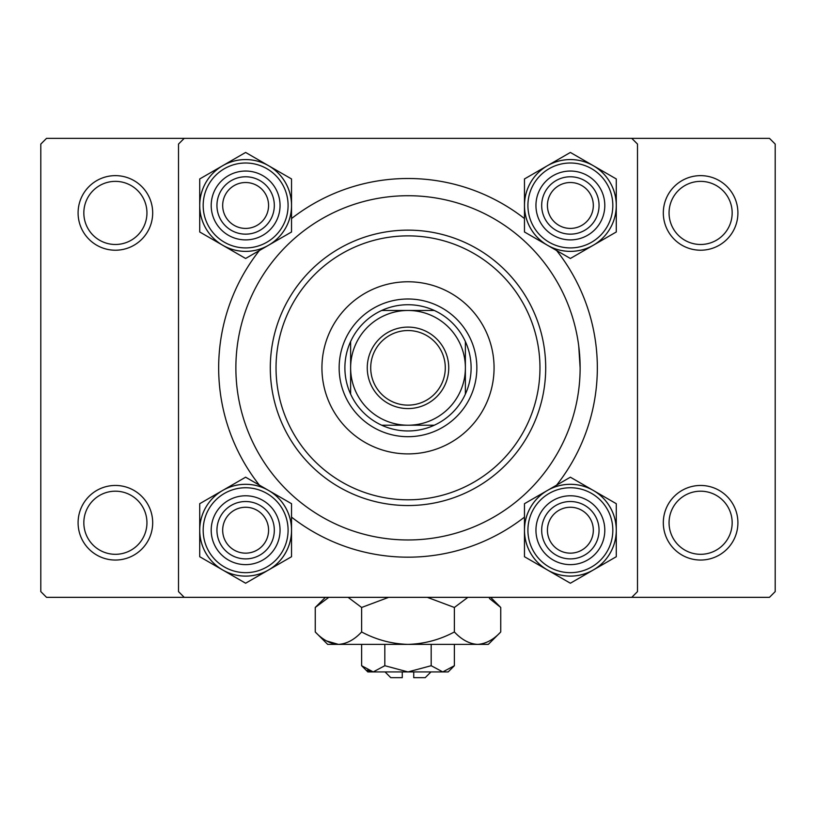 <?xml version="1.0" encoding="UTF-8"?>
<svg xmlns="http://www.w3.org/2000/svg" width="816" height="816" viewBox="0 0 816 816"><rect width="100%" height="100%" fill="white"/><g stroke="black" fill="none" stroke-linecap="round" stroke-linejoin="round"><path stroke-width="1.22" d="M78.091 522.75A37.291 37.291 0 0 1 115.382 485.459A37.291 37.291 0 0 1 152.684 522.75A37.291 37.291 0 0 1 115.382 560.041A37.291 37.291 0 0 1 78.091 522.75M146.941 522.75A31.559 31.559 0 0 0 115.382 491.191A31.559 31.559 0 0 0 83.834 522.75A31.559 31.559 0 0 0 115.382 554.309A31.559 31.559 0 0 0 146.941 522.75M78.091 212.925A37.291 37.291 0 0 1 115.382 175.634A37.291 37.291 0 0 1 152.684 212.925A37.291 37.291 0 0 1 115.382 250.216A37.291 37.291 0 0 1 78.091 212.925M146.941 212.925A31.559 31.559 0 0 0 115.382 181.366A31.559 31.559 0 0 0 83.834 212.925A31.559 31.559 0 0 0 115.382 244.484A31.559 31.559 0 0 0 146.941 212.925M663.316 212.925A37.291 37.291 0 0 1 700.618 175.634A37.291 37.291 0 0 1 737.909 212.925A37.291 37.291 0 0 1 700.618 250.216A37.291 37.291 0 0 1 663.316 212.925M732.166 212.925A31.559 31.559 0 0 0 700.618 181.366A31.559 31.559 0 0 0 669.059 212.925A31.559 31.559 0 0 0 700.618 244.484A31.559 31.559 0 0 0 732.166 212.925M663.316 522.75A37.291 37.291 0 0 1 700.618 485.459A37.291 37.291 0 0 1 737.909 522.75A37.291 37.291 0 0 1 700.618 560.041A37.291 37.291 0 0 1 663.316 522.75M732.166 522.75A31.559 31.559 0 0 0 700.618 491.191A31.559 31.559 0 0 0 669.059 522.75A31.559 31.559 0 0 0 700.618 554.309A31.559 31.559 0 0 0 732.166 522.75M578.738 346.045L580.125 367.843A172.125 172.125 0 0 0 408 195.718A172.125 172.125 0 0 0 235.875 367.843A172.125 172.125 0 0 0 408 539.968A172.125 172.125 0 0 0 580.125 367.843M259.366 485.122A189.332 189.332 0 0 1 259.366 250.553M291.536 218.555A189.332 189.332 0 0 1 524.464 218.555M556.634 250.553A189.332 189.332 0 0 1 556.634 485.122M631.757 138.343L46.543 138.343L40.8 144.075L40.8 591.6L46.532 597.343L631.768 597.343L637.5 591.6L637.5 144.075L631.757 138.343L769.468 138.343L775.2 144.075L775.2 591.6L769.468 597.343L631.768 597.343M184.232 597.343L178.5 591.6L178.5 144.075L184.232 138.343M524.464 517.12A189.332 189.332 0 0 1 291.536 517.12M494.068 367.843A86.068 86.068 0 0 0 408 281.775A86.068 86.068 0 0 0 321.932 367.843A86.068 86.068 0 0 0 408 453.9A86.068 86.068 0 0 0 494.068 367.843M276.032 367.843A131.957 131.957 0 0 0 408 499.8A131.957 131.957 0 0 0 539.968 367.843A131.957 131.957 0 0 0 408 235.875A131.957 131.957 0 0 0 276.032 367.843M545.7 367.843A137.7 137.7 0 0 1 408 505.543A137.7 137.7 0 0 1 270.3 367.843A137.7 137.7 0 0 1 408 230.143A137.7 137.7 0 0 1 545.7 367.843M268.576 530.206A22.95 22.95 0 0 0 245.626 507.256A22.95 22.95 0 0 0 222.676 530.206A22.95 22.95 0 0 0 245.626 553.156A22.95 22.95 0 0 0 268.576 530.206M216.944 530.206A28.682 28.682 0 0 1 245.626 501.524A28.682 28.682 0 0 1 274.319 530.206A28.682 28.682 0 0 1 245.626 558.899A28.682 28.682 0 0 1 216.944 530.206M593.324 569.966A45.91 45.91 0 0 1 547.414 569.966L570.374 583.226L616.284 556.716L616.284 503.707L570.374 477.197L524.464 503.707L524.464 556.716L547.414 569.966A45.91 45.91 0 0 1 547.414 490.447A45.91 45.91 0 0 1 616.284 530.206A45.91 45.91 0 0 1 593.324 569.966M570.374 564.631A34.425 34.425 0 0 1 535.949 530.206A34.425 34.425 0 0 1 570.374 495.781A34.425 34.425 0 0 1 604.799 530.206A34.425 34.425 0 0 1 570.374 564.631M570.374 501.524A28.682 28.682 0 0 0 541.681 530.206A28.682 28.682 0 0 0 570.374 558.899A28.682 28.682 0 0 0 599.056 530.206A28.682 28.682 0 0 0 570.374 501.524M570.374 484.306A45.9 45.9 0 0 1 616.274 530.206A45.9 45.9 0 0 1 570.374 576.106A45.9 45.9 0 0 1 524.474 530.206A45.9 45.9 0 0 1 570.374 484.306A45.9 45.9 0 0 0 524.474 530.206A45.9 45.9 0 0 0 570.374 576.106M593.324 530.206A22.95 22.95 0 0 0 570.374 507.256A22.95 22.95 0 0 0 547.424 530.206A22.95 22.95 0 0 0 570.374 553.156A22.95 22.95 0 0 0 593.324 530.206M541.681 530.206A28.682 28.682 0 0 1 570.374 501.524A28.682 28.682 0 0 1 599.056 530.206A28.682 28.682 0 0 1 570.374 558.899A28.682 28.682 0 0 1 541.681 530.206M222.676 490.447A45.91 45.91 0 0 1 268.586 490.447L245.626 477.197L199.716 503.707L199.716 556.716L245.626 583.226L291.536 556.716L291.536 503.707L268.586 490.447A45.91 45.91 0 0 1 268.586 569.966A45.91 45.91 0 0 1 199.716 530.206A45.91 45.91 0 0 1 222.676 490.447M245.626 495.781A34.425 34.425 0 0 1 280.051 530.206A34.425 34.425 0 0 1 245.626 564.631A34.425 34.425 0 0 1 211.201 530.206A34.425 34.425 0 0 1 245.626 495.781M245.626 558.899A28.682 28.682 0 0 0 274.319 530.206A28.682 28.682 0 0 0 245.626 501.524A28.682 28.682 0 0 0 216.944 530.206A28.682 28.682 0 0 0 245.626 558.899M245.626 576.106A45.9 45.9 0 0 1 199.726 530.206A45.9 45.9 0 0 1 245.626 484.306A45.9 45.9 0 0 1 291.526 530.206A45.9 45.9 0 0 1 245.626 576.106A45.9 45.9 0 0 0 291.526 530.206A45.9 45.9 0 0 0 245.626 484.306M222.676 205.469A22.95 22.95 0 0 0 245.626 228.419A22.95 22.95 0 0 0 268.576 205.469A22.95 22.95 0 0 0 245.626 182.519A22.95 22.95 0 0 0 222.676 205.469M274.319 205.469A28.682 28.682 0 0 1 245.626 234.151A28.682 28.682 0 0 1 216.944 205.469A28.682 28.682 0 0 1 245.626 176.776A28.682 28.682 0 0 1 274.319 205.469M547.424 205.469A22.95 22.95 0 0 0 570.374 228.419A22.95 22.95 0 0 0 593.324 205.469A22.95 22.95 0 0 0 570.374 182.519A22.95 22.95 0 0 0 547.424 205.469M599.056 205.469A28.682 28.682 0 0 1 570.374 234.151A28.682 28.682 0 0 1 541.681 205.469A28.682 28.682 0 0 1 570.374 176.776A28.682 28.682 0 0 1 599.056 205.469M593.324 245.228A45.91 45.91 0 0 1 547.414 245.228L570.374 258.478L616.284 231.979L616.284 178.959L570.374 152.449L524.464 178.959L524.464 231.979L547.414 245.228A45.91 45.91 0 0 1 547.414 165.709A45.91 45.91 0 0 1 616.284 205.469A45.91 45.91 0 0 1 593.324 245.228M570.374 239.894A34.425 34.425 0 0 1 535.949 205.469A34.425 34.425 0 0 1 570.374 171.044A34.425 34.425 0 0 1 604.799 205.469A34.425 34.425 0 0 1 570.374 239.894M570.374 176.776A28.682 28.682 0 0 0 541.681 205.469A28.682 28.682 0 0 0 570.374 234.151A28.682 28.682 0 0 0 599.056 205.469A28.682 28.682 0 0 0 570.374 176.776M570.374 159.569A45.9 45.9 0 0 1 616.274 205.469A45.9 45.9 0 0 1 570.374 251.369A45.9 45.9 0 0 1 524.474 205.469A45.9 45.9 0 0 1 570.374 159.569A45.9 45.9 0 0 0 524.474 205.469A45.9 45.9 0 0 0 570.374 251.369M222.676 165.709A45.91 45.91 0 0 1 268.586 165.709L245.626 152.449L199.716 178.959L199.716 231.979L245.626 258.478L291.536 231.979L291.536 178.959L268.586 165.709A45.91 45.91 0 0 1 268.586 245.228A45.91 45.91 0 0 1 199.716 205.469A45.91 45.91 0 0 1 222.676 165.709M245.626 171.044A34.425 34.425 0 0 1 280.051 205.469A34.425 34.425 0 0 1 245.626 239.894A34.425 34.425 0 0 1 211.201 205.469A34.425 34.425 0 0 1 245.626 171.044M245.626 234.151A28.682 28.682 0 0 0 274.319 205.469A28.682 28.682 0 0 0 245.626 176.776A28.682 28.682 0 0 0 216.944 205.469A28.682 28.682 0 0 0 245.626 234.151M245.626 251.369A45.9 45.9 0 0 1 199.726 205.469A45.9 45.9 0 0 1 245.626 159.569A45.9 45.9 0 0 1 291.526 205.469A45.9 45.9 0 0 1 245.626 251.369A45.9 45.9 0 0 0 291.526 205.469A45.9 45.9 0 0 0 245.626 159.569M408 327.104A40.739 40.739 0 0 1 448.739 367.843A40.739 40.739 0 0 1 408 408.571A40.739 40.739 0 0 1 367.261 367.843A40.739 40.739 0 0 1 408 327.104M408 405.134A37.291 37.291 0 0 0 445.291 367.843A37.291 37.291 0 0 0 408 330.541A37.291 37.291 0 0 0 370.709 367.843A37.291 37.291 0 0 0 408 405.134M408 304.725A63.118 63.118 0 0 0 381.704 310.468L434.296 310.468A63.118 63.118 0 0 0 408 304.725M408 436.693A68.85 68.85 0 0 1 339.15 367.843A68.85 68.85 0 0 1 408 298.993A68.85 68.85 0 0 1 476.85 367.843A68.85 68.85 0 0 1 408 436.693M381.704 425.218A63.118 63.118 0 0 0 434.296 425.218L381.704 425.218A63.118 63.118 0 0 1 350.625 394.128L350.625 341.547A63.118 63.118 0 0 0 350.625 394.128M465.375 394.128A63.118 63.118 0 0 0 465.375 341.547L465.375 394.128A63.118 63.118 0 0 1 434.296 425.218M465.375 367.843A57.375 57.375 0 0 0 408 310.468A57.375 57.375 0 0 0 350.625 367.843A57.375 57.375 0 0 0 408 425.218A57.375 57.375 0 0 0 465.375 367.843M434.296 310.468A63.118 63.118 0 0 1 465.375 341.547M350.625 341.547A63.118 63.118 0 0 1 381.704 310.468M430.95 671.925L425.218 677.668L413.732 677.668L413.732 671.925M361.621 665.713L367.832 671.925L448.168 671.925L454.379 665.713L442.782 671.925L431.185 665.713L408 671.925L384.815 665.713L373.218 671.925L361.621 665.713L361.621 644.385M384.815 665.713L384.815 644.385M367.271 670.201L371.617 671.792L367.302 670.222M454.379 665.713L454.379 644.385M431.185 665.713L431.185 644.385M489.427 598.475L500.749 607.471L500.749 631.961L488.325 644.385L327.675 644.385L315.251 631.961L315.251 607.471L328.766 597.343M500.749 631.961C493.527 639.724 485.806 643.865 477.564 644.385C469.414 643.906 461.693 639.764 454.379 631.961C439.865 639.744 424.412 643.885 408 644.385C391.649 643.885 376.186 639.744 361.621 631.961C354.409 639.724 346.678 643.865 338.436 644.385C330.296 643.906 322.565 639.764 315.251 631.961M361.621 631.961L361.621 607.471L388.661 597.343M348.106 597.343L361.621 607.471M335.233 644.13L326.573 640.948L338.436 644.385M477.564 644.385L480.767 644.13L477.564 644.385M454.379 631.961L454.379 607.471L467.894 597.343M427.329 597.343L454.379 607.471M402.268 671.925L402.268 677.668L390.782 677.668L385.05 671.925M570.374 572.669A42.452 42.452 0 0 0 612.826 530.206A42.452 42.452 0 0 0 570.374 487.754A42.452 42.452 0 0 0 527.911 530.206A42.452 42.452 0 0 0 570.374 572.669M245.626 487.754A42.452 42.452 0 0 0 203.174 530.206A42.452 42.452 0 0 0 245.626 572.669A42.452 42.452 0 0 0 288.089 530.206A42.452 42.452 0 0 0 245.626 487.754M570.374 247.921A42.452 42.452 0 0 0 612.826 205.469A42.452 42.452 0 0 0 570.374 163.006A42.452 42.452 0 0 0 527.911 205.469A42.452 42.452 0 0 0 570.374 247.921M245.626 163.006A42.452 42.452 0 0 0 203.174 205.469A42.452 42.452 0 0 0 245.626 247.921A42.452 42.452 0 0 0 288.089 205.469A42.452 42.452 0 0 0 245.626 163.006M490.62 597.343L500.749 607.471M325.38 597.343L315.251 607.471"/></g></svg>
